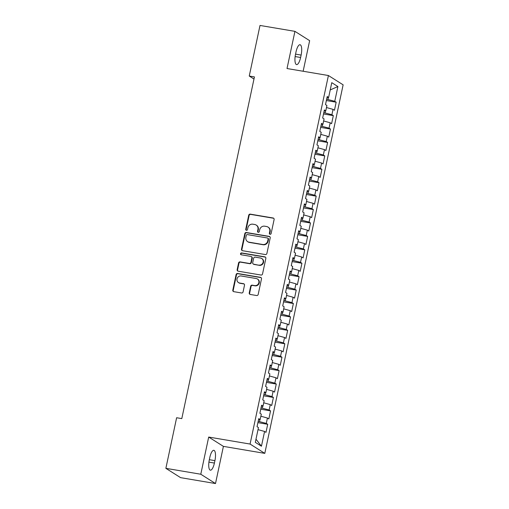 <?xml version="1.0" encoding="UTF-8"?>
<svg xmlns="http://www.w3.org/2000/svg" width="509" height="509" viewBox="0 0 509 509"><rect width="100%" height="100%" fill="white"/><g stroke="black" fill="none" stroke-linecap="round" stroke-linejoin="round"><path stroke-width="0.76" d="M270.05 234.299A0.948 0.891 -57.7 0 0 271.132 233.529L274.109 219.532A1.355 1.279 -57.7 0 0 273.117 217.998L250.269 214.136A1.355 1.279 -57.7 0 0 248.716 215.243L245.745 229.241A0.948 0.891 -57.7 0 0 246.439 230.31A0.948 0.891 -57.7 0 0 247.52 229.54L247.908 227.727A4.346 4.085 -57.7 0 1 252.865 224.195L254.767 224.52A4.346 4.085 -57.7 0 1 257.936 229.425L257.548 231.232A0.948 0.891 -57.7 0 0 258.241 232.308A0.948 0.891 -57.7 0 0 259.329 231.531L259.711 229.724A4.346 4.085 -57.7 0 1 264.674 226.193L266.576 226.518A4.346 4.085 -57.7 0 1 269.745 231.417L269.356 233.23A0.948 0.891 -57.7 0 0 270.05 234.299M249.238 292.91A1.355 1.279 -57.7 0 0 250.231 294.444L256.644 295.525A1.355 1.279 -57.7 0 0 258.19 294.425L261.492 278.881A1.355 1.279 -57.7 0 0 260.506 277.348L237.652 273.486A1.355 1.279 -57.7 0 0 236.106 274.586L232.804 290.13A1.355 1.279 -57.7 0 0 233.79 291.663L241.533 292.974A1.355 1.279 -57.7 0 0 243.086 291.873L244.498 285.218A1.355 1.279 -57.7 0 0 243.506 283.685L239.669 283.036A3.633 3.417 -57.7 0 1 237.219 278.289A3.633 3.417 -57.7 0 1 241.164 275.986L256.212 278.531A3.633 3.417 -57.7 0 1 258.655 283.278A3.633 3.417 -57.7 0 1 254.71 285.581L252.203 285.155A1.355 1.279 -57.7 0 0 250.657 286.262L249.238 292.91L249.639 293.165A1.355 1.279 -57.7 0 0 249.995 294.38M200.788 474.235L215.504 483.55L223.406 446.374L208.69 437.059L200.788 474.235L165.87 468.337L176.623 417.736L181.796 418.614L254.43 76.923L249.251 76.045L253.978 79.035M208.69 437.059L250.078 444.058L328.413 75.523L343.13 84.838L264.795 453.373L250.078 444.058M303.141 71.254L309.644 40.663L294.927 31.354L287.025 68.53L328.413 75.523M294.927 31.354L260.01 25.45L249.251 76.045M265.348 254.557A1.355 1.279 -57.7 0 0 266.901 253.457L270.203 237.913A1.355 1.279 -57.7 0 0 269.216 236.38L246.362 232.518A1.355 1.279 -57.7 0 0 244.816 233.618L241.508 249.162A1.355 1.279 -57.7 0 0 242.5 250.695L265.348 254.557M265.851 258.394L262.542 273.937A1.355 1.279 -57.7 0 1 260.996 275.045L238.142 271.182A1.355 1.279 -57.7 0 1 237.156 269.649L238.568 262.994A1.355 1.279 -57.7 0 1 240.121 261.893L249.385 263.458A1.355 1.279 -57.7 0 0 250.937 262.358L251.872 257.942A1.355 1.279 -57.7 0 0 250.886 256.409L241.234 254.78A0.948 0.891 -57.7 0 1 240.598 253.539A0.948 0.891 -57.7 0 1 241.629 252.935L264.858 256.86A1.355 1.279 -57.7 0 1 265.851 258.394M326.364 100.547L336.169 102.201L334.757 101.31L337.893 86.549L331.766 82.668L328.629 97.435L327.217 96.538L325.505 104.593L326.918 105.484L325.779 110.854L324.367 109.963L322.655 118.012L324.068 118.909L322.922 124.272L321.51 123.382L319.798 131.437L321.211 132.327L320.072 137.697L318.659 136.8L316.948 144.855L318.36 145.746L317.222 151.116L315.809 150.225L314.098 158.274L315.51 159.171L314.365 164.534L312.952 163.643L311.241 171.698L312.653 172.589L311.514 177.959L310.102 177.062L308.39 185.117L309.803 186.008L308.658 191.378L307.251 190.487L305.54 198.535L306.946 199.433L305.807 204.803L304.395 203.905L302.683 211.96L304.096 212.851L302.957 218.221L301.544 217.324L299.833 225.379L301.245 226.276L300.1 231.64L298.688 230.749L296.976 238.797L298.389 239.694L297.25 245.064L295.837 244.167L294.126 252.222L295.538 253.113L294.399 258.483L292.987 257.592L291.275 265.641L292.688 266.538L291.542 271.901L290.13 271.011L288.418 279.059L289.831 279.956L288.692 285.326L287.28 284.429L285.568 292.484L286.981 293.375L285.842 298.745L284.429 297.854L282.718 305.903L284.13 306.8L282.985 312.163L281.572 311.273L279.861 319.328L281.273 320.218L280.135 325.588L278.722 324.691L277.011 332.746L278.423 333.637L277.284 339.007L275.872 338.116L274.16 346.165L275.573 347.062L274.427 352.425L273.015 351.534L271.303 359.589L272.716 360.48L271.577 365.85L270.164 364.953L268.453 373.008L269.865 373.899L268.727 379.269L267.314 378.378L265.603 386.426L267.009 387.324L265.87 392.687L264.457 391.796L262.746 399.851L264.158 400.742L263.019 406.112L261.607 405.215L259.895 413.27L261.308 414.161L260.163 419.531L258.757 418.64L257.039 426.688L258.451 427.585L255.314 442.346L261.441 446.221L255.989 439.191M336.169 102.201L334.458 110.256L333.045 109.365L331.9 114.729L323.8 112.623M323.514 113.965L333.312 115.626L331.9 114.729M333.312 115.626L331.601 123.674L330.188 122.784L329.049 128.153L320.944 126.041M320.664 127.39L330.462 129.044L329.049 128.153M330.462 129.044L328.75 137.099L327.338 136.202L326.199 141.572L318.093 139.466M317.807 140.808L327.611 142.463L326.199 141.572M327.611 142.463L325.9 150.518L324.488 149.627L323.342 154.99L315.243 152.885M314.956 154.227L324.755 155.888L323.342 154.99M324.755 155.888L323.043 163.936L321.631 163.045L320.492 168.415L312.386 166.303M312.1 167.652L321.904 169.306L320.492 168.415M321.904 169.306L320.193 177.361L318.78 176.464L317.641 181.834L309.536 179.728M309.249 181.07L319.054 182.725L317.641 181.834M319.054 182.725L317.342 190.78L315.93 189.889L314.785 195.252L306.685 193.146M306.399 194.489L316.197 196.15L314.785 195.252M316.197 196.15L314.486 204.198L313.073 203.307L311.934 208.677L303.828 206.565M303.542 207.914L313.347 209.568L311.934 208.677M313.347 209.568L311.635 217.623L310.223 216.726L309.084 222.096L300.978 219.99M300.692 221.332L310.49 222.993L309.084 222.096M310.49 222.993L308.778 231.041L307.372 230.151L306.227 235.514L298.128 233.408M297.841 234.751L307.64 236.411L306.227 235.514M307.64 236.411L305.928 244.46L304.516 243.569L303.377 248.939L295.271 246.833M294.985 248.176L304.789 249.83L303.377 248.939M304.789 249.83L303.078 257.885L301.665 256.988L300.52 262.358L292.421 260.252M292.134 261.594L301.932 263.255L300.52 262.358M301.932 263.255L300.221 271.303L298.808 270.413L297.67 275.783L289.564 273.67M289.284 275.019L299.082 276.673L297.67 275.783M299.082 276.673L297.371 284.728L295.958 283.831L294.819 289.201L286.713 287.095M286.427 288.438L296.232 290.092L294.819 289.201M296.232 290.092L294.52 298.147L293.108 297.25L291.962 302.62L283.863 300.514M283.577 301.856L293.375 303.517L291.962 302.62M293.375 303.517L291.663 311.565L290.251 310.675L289.112 316.044L281.006 313.932M280.726 315.281L290.524 316.935L289.112 316.044M290.524 316.935L288.813 324.99L287.4 324.093L286.262 329.463L278.156 327.357M277.869 328.699L287.674 330.354L286.262 329.463M287.674 330.354L285.963 338.409L284.55 337.518L283.405 342.881L275.305 340.776M275.019 342.118L284.817 343.779L283.405 342.881M284.817 343.779L283.106 351.827L281.693 350.936L280.554 356.306L272.449 354.194M272.162 355.543L281.967 357.197L280.554 356.306M281.967 357.197L280.255 365.252L278.843 364.355L277.704 369.725L269.598 367.619M269.312 368.961L279.117 370.616L277.704 369.725M279.117 370.616L277.405 378.671L275.993 377.78L274.847 383.143L266.748 381.037M266.462 382.38L276.26 384.041L274.847 383.143M276.26 384.041L274.548 392.089L273.136 391.198L271.997 396.568L263.891 394.456M263.605 395.805L273.409 397.459L271.997 396.568M273.409 397.459L271.698 405.514L270.285 404.617L269.146 409.987L261.041 407.881M260.754 409.223L270.553 410.878L269.146 409.987M270.553 410.878L268.841 418.932L267.435 418.042L266.29 423.405L258.19 421.299M257.904 422.642L267.702 424.302L266.29 423.405M267.702 424.302L265.991 432.351L264.578 431.46L261.441 446.221M260.163 419.531L258.553 419.594M264.578 431.46L258.018 429.634M263.019 406.112L261.403 406.169M259.526 421.528L259.946 419.537M267.435 418.042L260.869 416.216M265.87 392.687L264.254 392.751M262.377 408.103L262.803 406.118M270.285 404.617L263.726 402.791M268.727 379.269L267.11 379.332M265.234 394.685L265.653 392.7M273.136 391.198L266.576 389.372M271.577 365.85L269.961 365.907M268.084 381.266L268.504 379.275M275.993 377.78L269.426 375.954M274.427 352.425L272.811 352.489M270.934 367.842L271.361 365.856M278.843 364.355L272.283 362.529M277.284 339.007L275.668 339.064M273.791 354.423L274.211 352.438M281.693 350.936L275.134 349.11M280.135 325.588L278.518 325.645M276.642 341.005L277.068 339.013M284.55 337.518L277.984 335.692M282.985 312.163L281.375 312.227M279.498 327.58L279.918 325.595M287.4 324.093L280.841 322.267M285.842 298.745L284.226 298.802M282.349 314.161L282.769 312.176M290.251 310.675L283.691 308.848M288.692 285.326L287.076 285.384M285.199 300.743L285.625 298.751M293.108 297.25L286.542 295.43M291.542 271.901L289.933 271.965M288.056 287.318L288.476 285.333M295.958 283.831L289.398 282.005M294.399 258.483L292.783 258.54M290.906 273.899L291.326 271.914M298.808 270.413L292.249 268.587M297.25 245.064L295.634 245.122M293.757 260.474L294.183 258.489M301.665 256.988L295.105 255.168M300.1 231.64L298.49 231.703M296.613 247.056L297.033 245.071M304.516 243.569L297.956 241.743M302.957 218.221L301.341 218.278M299.464 233.637L299.884 231.652M307.372 230.151L300.806 228.325M305.807 204.803L304.191 204.86M302.314 220.212L302.74 218.227M310.223 216.726L303.663 214.906M308.658 191.378L307.048 191.441M305.171 206.794L305.591 204.809M313.073 203.307L306.513 201.481M311.514 177.959L309.898 178.016M308.021 193.375L308.441 191.384M315.93 189.889L309.364 188.063M314.365 164.534L312.749 164.598M310.872 179.951L311.298 177.965M318.78 176.464L312.221 174.638M317.222 151.116L315.605 151.179M313.729 166.532L314.148 164.547M321.631 163.045L315.071 161.219M320.072 137.697L318.456 137.754M316.579 153.114L317.005 151.122M324.488 149.627L317.921 147.801M322.922 124.272L321.313 124.336M319.436 139.689L319.856 137.704M327.338 136.202L320.778 134.376M325.779 110.854L324.163 110.911M322.286 126.27L322.706 124.285M330.188 122.784L323.629 120.957M328.629 97.435L327.013 97.493M325.136 112.852L325.563 110.86M333.045 109.365L326.479 107.539M165.87 468.337L180.587 477.646L215.504 483.55M223.406 446.374L264.795 453.373M334.757 101.31L326.651 99.204M327.993 99.427L328.413 97.442M337.893 86.549L330.226 89.928M301.124 55.067A8.85 2.806 99.6 0 0 300.055 44.728A8.85 2.806 99.6 0 0 296.034 51.848L295.519 54.259A8.85 2.806 99.6 0 0 296.588 64.598A8.85 2.806 99.6 0 0 300.609 57.485L301.124 55.067L295.551 54.126M209.314 459.837A8.85 2.806 99.6 0 0 210.382 470.176A8.85 2.806 99.6 0 0 214.404 463.056L214.919 460.645A8.85 2.806 99.6 0 0 213.844 450.306A8.85 2.806 99.6 0 0 209.823 457.419L209.314 459.837M269.955 234.28A0.948 0.891 -57.7 0 1 269.757 233.478L270.139 231.671A4.346 4.085 -57.7 0 0 268.402 227.313L268.001 227.059M256.199 225.067L256.593 225.315A4.346 4.085 -57.7 0 1 258.33 229.674L257.948 231.487A0.948 0.891 -57.7 0 0 258.146 232.282M273.753 218.316A1.355 1.279 -57.7 0 0 273.518 218.253L250.67 214.391A1.355 1.279 -57.7 0 0 249.117 215.492L246.14 229.489A0.948 0.891 -57.7 0 0 246.343 230.291M269.846 236.691A1.355 1.279 -57.7 0 0 269.611 236.628L246.763 232.766A1.355 1.279 -57.7 0 0 245.211 233.873L241.909 249.416A1.355 1.279 -57.7 0 0 242.265 250.632M268.116 239.058A0.948 0.891 -57.7 0 0 267.422 237.989L247.368 234.598A0.948 0.891 -57.7 0 0 246.28 235.368L245.879 237.277A4.346 4.085 -57.7 0 0 249.041 242.182L262.752 244.498A4.346 4.085 -57.7 0 0 267.715 240.967L268.116 239.058L268.517 239.313A0.948 0.891 -57.7 0 0 268.135 238.358L267.74 238.104M247.616 241.635L248.017 241.89A4.346 4.085 -57.7 0 0 249.442 242.43L249.041 242.182M268.517 239.313L268.109 241.221A4.346 4.085 -57.7 0 1 263.153 244.746L249.442 242.43M251.331 256.581L251.726 256.835A1.355 1.279 -57.7 0 1 252.273 258.197L251.331 262.606A1.355 1.279 -57.7 0 1 249.785 263.713L240.515 262.141A1.355 1.279 -57.7 0 0 238.969 263.248L237.55 269.897A1.355 1.279 -57.7 0 0 237.913 271.112M265.494 257.179A1.355 1.279 -57.7 0 0 265.259 257.115L242.023 253.189A0.948 0.891 -57.7 0 0 241.139 254.761M259.005 265.087A3.633 3.417 -57.7 0 0 261.696 258.489A3.633 3.417 -57.7 0 0 260.5 258.038L255.2 257.14A1.355 1.279 -57.7 0 0 253.654 258.241L252.712 262.657A1.355 1.279 -57.7 0 0 253.705 264.19L259.399 265.335A3.633 3.417 -57.7 0 0 262.09 258.744L261.696 258.489M253.259 264.018L253.654 264.273A1.355 1.279 -57.7 0 0 254.099 264.438L253.705 264.19M259.399 265.335L254.099 264.438M257.401 278.989L257.802 279.237A3.633 3.417 -57.7 0 1 255.111 285.829L252.604 285.409A1.355 1.279 -57.7 0 0 251.052 286.51L249.639 293.165M238.473 282.584L238.874 282.832A3.633 3.417 -57.7 0 0 240.063 283.29L239.669 283.036M244.142 284.003A1.355 1.279 -57.7 0 0 243.906 283.939L240.063 283.29M261.136 277.666A1.355 1.279 -57.7 0 0 260.901 277.602L238.053 273.734A1.355 1.279 -57.7 0 0 236.5 274.841L233.198 290.385A1.355 1.279 -57.7 0 0 233.555 291.6M270.139 231.671L269.745 231.417M257.948 231.487L257.548 231.232M258.33 229.674L257.936 229.425M246.14 229.489L245.745 229.241M249.117 215.492L248.716 215.243M250.67 214.391L250.269 214.136M273.518 218.253L273.117 217.998M269.757 233.478L269.356 233.23M241.909 249.416L241.508 249.162M245.211 233.873L244.816 233.618M246.763 232.766L246.362 232.518M269.611 236.628L269.216 236.38M263.153 244.746L262.752 244.498M268.109 241.221L267.715 240.967M237.55 269.897L237.156 269.649M238.969 263.248L238.568 262.994M240.515 262.141L240.121 261.893M249.785 263.713L249.385 263.458M251.331 262.606L250.937 262.358M252.273 258.197L251.872 257.942M242.023 253.189L241.629 252.935M265.259 257.115L264.858 256.86M251.052 286.51L250.657 286.262M252.604 285.409L252.203 285.155M255.111 285.829L254.71 285.581M243.906 283.939L243.506 283.685M233.198 290.385L232.804 290.13M236.5 274.841L236.106 274.586M238.053 273.734L237.652 273.486M260.901 277.602L260.506 277.348M295.131 56.556L300.609 57.485M208.925 462.134L214.404 463.056M209.339 459.697L214.919 460.645"/></g></svg>
